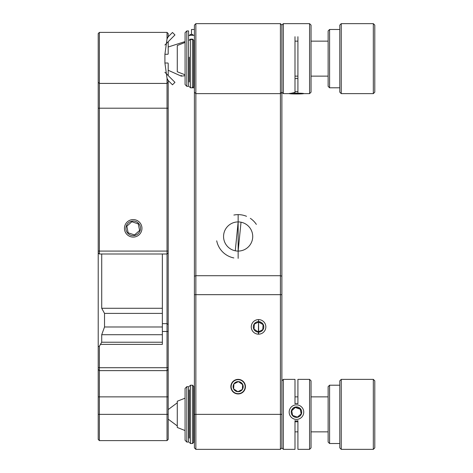 <?xml version="1.0" encoding="UTF-8"?>
<svg xmlns="http://www.w3.org/2000/svg" width="473" height="473" viewBox="0 0 473 473"><rect width="100%" height="100%" fill="white"/><g stroke="black" fill="none" stroke-linecap="round" stroke-linejoin="round"><path stroke-width="0.71" d="M164.888 72.257L174.963 82.332L172.491 84.803L167.028 79.34M164.888 45.024L174.963 34.949L172.491 32.471L167.028 37.935M194.409 294.667L195.863 294.667L195.863 93.63L194.409 92.17L195.863 93.63L195.863 23.65L194.409 25.11L194.409 447.89L195.863 449.35L195.863 414.36L194.409 414.36M258.394 334.175L258.554 319.6L258.654 334.175M195.863 93.63L280.424 93.63L280.424 23.65L281.878 25.11L281.878 294.667L195.863 294.667L195.863 414.36L280.424 414.36L280.424 449.35L195.863 449.35M194.409 25.11L195.863 23.65L280.424 23.65L281.878 25.11L280.424 23.65M281.878 294.667L281.878 447.89L280.424 449.35M258.554 319.6A7.29 7.29 0 0 1 264.868 330.532A7.29 7.29 0 0 1 252.239 330.532A7.29 7.29 0 0 1 258.554 319.6M241.023 222.209L238.144 251.08A14.58 14.58 0 0 1 225.515 229.21A14.58 14.58 0 0 1 250.767 229.21A14.58 14.58 0 0 1 238.144 251.08M235.276 250.796L238.144 221.92M280.424 93.63L281.878 92.17L283.339 93.63L283.339 23.65L281.878 25.11L281.878 92.17L280.424 93.63L280.424 414.36L281.878 414.36M238.144 393.95A7.29 7.29 0 0 0 244.458 383.018A7.29 7.29 0 0 0 231.829 383.018A7.29 7.29 0 0 0 238.144 393.95M238.144 214.63L238.144 258.37L238.144 214.63M256.354 224.397A21.87 21.87 0 0 0 250.329 218.343M246.539 216.309A21.87 21.87 0 0 0 233.869 215.055M216.705 240.822A21.87 21.87 0 0 0 233.839 257.939M168.193 63.429L168.193 75.562L168.193 63.429M168.193 53.851L168.193 41.719M168.193 36.77L168.193 33.565L167.028 32.395L167.028 38.963L168.193 36.782M168.193 414.36L167.028 414.36L167.028 440.605L168.193 439.435L168.193 80.505L167.028 78.311L164.911 63.015L164.911 54.265L167.028 38.963M168.193 324.443L167.028 323.662L167.028 253.995L168.193 252.83L167.028 253.995L167.028 78.311M162.363 253.995L162.363 323.662L167.028 323.662L167.028 331.472L168.193 331.472M167.028 440.605L99.383 440.605L99.383 396.865L98.213 396.865L98.213 414.36L167.028 414.36L167.028 370.625L168.193 369.46L167.028 370.625L167.028 331.472L162.363 331.472L162.363 323.662M168.193 251.08L99.383 251.08L99.383 83.419L167.028 83.419L168.193 82.314M168.193 108.199L98.213 108.199L98.213 251.08L99.383 251.08L99.383 253.995L167.028 253.995M162.363 342.227L101.713 342.227L99.383 346.195L98.213 346.727L98.213 367.71L99.383 367.71L99.383 346.195M100.743 344.379L162.363 344.379L162.363 331.472M168.193 396.865L99.383 396.865L99.383 370.625L167.028 370.625M167.028 32.395L99.383 32.395L99.383 83.419L98.213 82.314L98.213 108.199M99.383 253.995L98.213 252.83L99.383 253.995M168.193 367.71L99.383 367.71L99.383 370.625L98.213 369.46L99.383 370.625M98.213 396.865L98.213 367.71M98.213 414.36L98.213 439.435L99.383 440.605M98.213 33.565L99.383 32.395L98.213 33.565L98.213 82.314M98.213 346.727L98.213 251.08M101.713 342.227L101.713 334.724L162.363 334.724M162.363 308.284L101.713 308.284L104.527 313.404L104.527 326.985L101.713 334.724M101.713 308.284L101.713 253.995M141.953 228.335A8.745 8.745 0 0 1 128.827 235.909A8.745 8.745 0 0 1 128.827 220.761A8.745 8.745 0 0 1 141.953 228.335M133.203 235.625A7.29 7.29 0 0 1 126.888 224.693A7.29 7.29 0 0 1 139.517 224.693A7.29 7.29 0 0 1 133.203 235.625M133.203 234.49L134.539 234.939L139.588 230.481L138.252 223.883L131.872 221.736L126.823 226.189L128.153 232.793L133.203 234.49M138.027 223.806L131.872 221.736L126.823 226.189M128.378 232.87L134.539 234.939M126.87 226.425L128.153 232.793M139.541 230.245L138.252 223.883M134.716 234.779L139.588 230.481M133.203 237.085A8.745 8.745 0 0 1 125.629 223.96A8.745 8.745 0 0 1 140.777 223.96A8.745 8.745 0 0 1 133.203 237.085M281.878 380.83L283.339 379.37L283.339 449.35L294.998 449.35L294.998 420.615M283.339 379.37L294.998 379.37L294.998 403.806M297.913 403.806L297.913 379.37L309.579 379.37L309.579 449.35L297.913 449.35L297.913 420.615M309.579 449.35L311.039 447.89L311.039 380.895M185.079 388.41L185.079 440.31L186.823 442.06L186.823 386.66L185.079 388.41M186.823 442.06L188.573 442.06L188.573 386.66L186.823 386.66M194.409 437.685L193.676 437.685M189.306 389.876L189.306 437.685L188.573 437.685M294.998 421.674A8.745 8.727 -0 0 0 297.913 421.674M294.998 403.629A8.745 8.727 180 0 1 297.913 403.629M297.913 420.846A8.745 8.727 180 0 1 294.998 420.846M296.459 404.87A7.29 7.272 180 0 1 302.773 415.779A7.29 7.272 180 0 1 290.144 415.779A7.29 7.272 180 0 1 296.459 404.87M296.459 417.381A5.25 5.238 180 0 1 291.912 409.523A5.25 5.238 180 0 1 301.005 409.523A5.25 5.238 180 0 1 296.459 417.381M296.459 416.808L297.387 417.109L301.224 413.828L300.29 408.873L295.524 407.2L291.693 410.487L292.627 415.436L296.459 416.808M295.524 407.2L291.752 410.795M300.29 408.873L300.29 409.234L295.524 407.56M301.165 413.881L300.29 409.234M193.676 442.35L193.676 386.37L192.511 385.205L192.511 443.52L193.676 442.35M189.306 438.104L189.306 437.383M283.339 23.65L309.579 23.65L309.579 93.63L303.684 93.63M289.417 93.63L294.998 92.454L294.998 36.717M297.913 36.717L297.913 92.454M309.579 93.63L311.039 92.17L311.039 25.11L309.579 23.65M311.039 56.825L311.039 38.23M185.079 32.69L185.079 84.59L186.823 86.34L186.823 30.94L185.079 32.69M186.823 86.34L188.573 86.34L188.573 30.94L186.823 30.94M194.409 81.965L193.676 81.965M297.913 78.553A8.745 0.473 180 0 0 296.459 78.548A8.745 0.473 180 0 0 294.998 78.553M294.998 91.656A8.745 0.473 0 0 1 296.459 91.65A8.745 0.473 0 0 1 297.913 91.656M296.459 93.181A7.29 0.396 0 0 1 303.737 93.601A7.29 0.396 0 0 1 296.459 93.973A7.29 0.396 0 0 1 289.18 93.601A7.29 0.396 0 0 1 296.459 93.181M296.459 93.861L291.22 93.559L301.697 93.559L296.459 93.861M297.387 93.654L297.387 93.299M189.306 81.965L189.306 57.186M189.306 86.63L190.471 87.795L190.471 39.519A1.165 0.763 180 0 0 189.306 40.282L190.471 39.117L192.511 39.117L193.676 40.282L193.676 86.63L192.511 87.795L192.511 39.519M192.511 35.315L192.511 34.635L193.623 35.315M328.132 76.135L311.039 76.135M297.913 76.135L294.998 76.135M185.079 42.44L177.274 45.52L177.274 71.76L185.079 74.84M328.132 431.855L311.039 431.855M297.913 431.855L294.998 431.855M185.079 430.56L177.274 427.48L177.274 401.24L185.079 398.16M341.252 414.36L341.252 449.35L373.327 449.35L373.327 379.37L341.252 379.37L341.252 414.36M373.327 379.37L374.787 380.83L374.787 447.89L373.327 449.35M341.252 379.37L339.797 380.83L339.797 447.89L341.252 449.35M329.592 443.52L328.132 442.06L328.132 386.66L329.592 385.205L329.592 443.52L339.797 443.52M373.327 58.64L373.327 23.65L341.252 23.65L341.252 93.63L373.327 93.63L373.327 58.64M373.327 93.63L374.787 92.17L374.787 25.11L373.327 23.65M341.252 93.63L339.797 92.17L339.797 25.11L341.252 23.65M329.592 87.795L328.132 86.34L328.132 30.94L329.592 29.48L329.592 87.795L339.797 87.795M263.804 23.65L253.303 23.65M258.554 321.64A5.25 5.25 0 0 0 254.007 329.515A5.25 5.25 0 0 0 263.1 329.515A5.25 5.25 0 0 0 258.554 321.64M258.554 321.989L263.059 324.608L262.781 329.651L258.276 331.934L254.048 329.167L254.326 324.123L258.832 321.847L263.059 324.608L262.781 329.651L258.276 331.934L254.048 329.167L254.326 324.123L258.832 321.847M238.422 381.616A5.049 5.049 0 0 0 233.638 388.942A5.049 5.049 0 0 0 242.371 389.421A5.049 5.049 0 0 0 238.422 381.616L242.649 384.383L242.371 389.421L237.866 391.703L233.638 388.942L237.866 391.703L242.371 389.421L242.637 384.62L238.422 381.616L233.916 383.899L233.638 388.942L233.916 383.899L238.422 381.616M238.144 379.665A7 7 0 0 1 244.204 390.16A7 7 0 0 1 232.083 390.16A7 7 0 0 1 238.144 379.665M194.409 29.48L191.488 29.48L191.488 34.434M194.409 87.795L190.471 87.795M181.271 75.331L181.271 76.135L185.079 75.715M281.878 276.191L280.424 275.718L195.863 275.718L194.409 276.191M168.016 54.265L164.911 54.265M164.911 63.015L168.016 63.015M162.363 313.404L104.527 313.404M104.527 326.985L162.363 326.985M192.511 443.52L190.471 443.52L190.471 385.205L192.511 385.205M193.096 39.519L190.471 39.519L190.471 39.117M190.471 35.315L190.471 34.434L192.511 34.434M177.274 425.919L168.193 419.149M168.193 409.571L177.274 402.801M185.079 41.565L168.193 47.016M168.193 70.258L181.271 76.135M177.274 70.199L177.274 47.081M311.039 380.83L309.579 379.37M281.878 447.89L283.339 449.35M194.409 391.035L193.676 391.035M189.306 391.035L188.573 391.035M190.471 443.52L189.306 442.35M190.471 385.205L189.306 386.37M283.339 93.63L289.228 93.63M194.409 35.315L188.573 35.315M189.306 35.599L190.471 34.434M328.132 41.145L311.039 41.145M297.913 41.145L294.998 41.145M328.132 396.865L311.039 396.865M297.913 396.865L294.998 396.865M329.592 385.205L339.797 385.205M329.592 29.48L339.797 29.48"/></g></svg>
